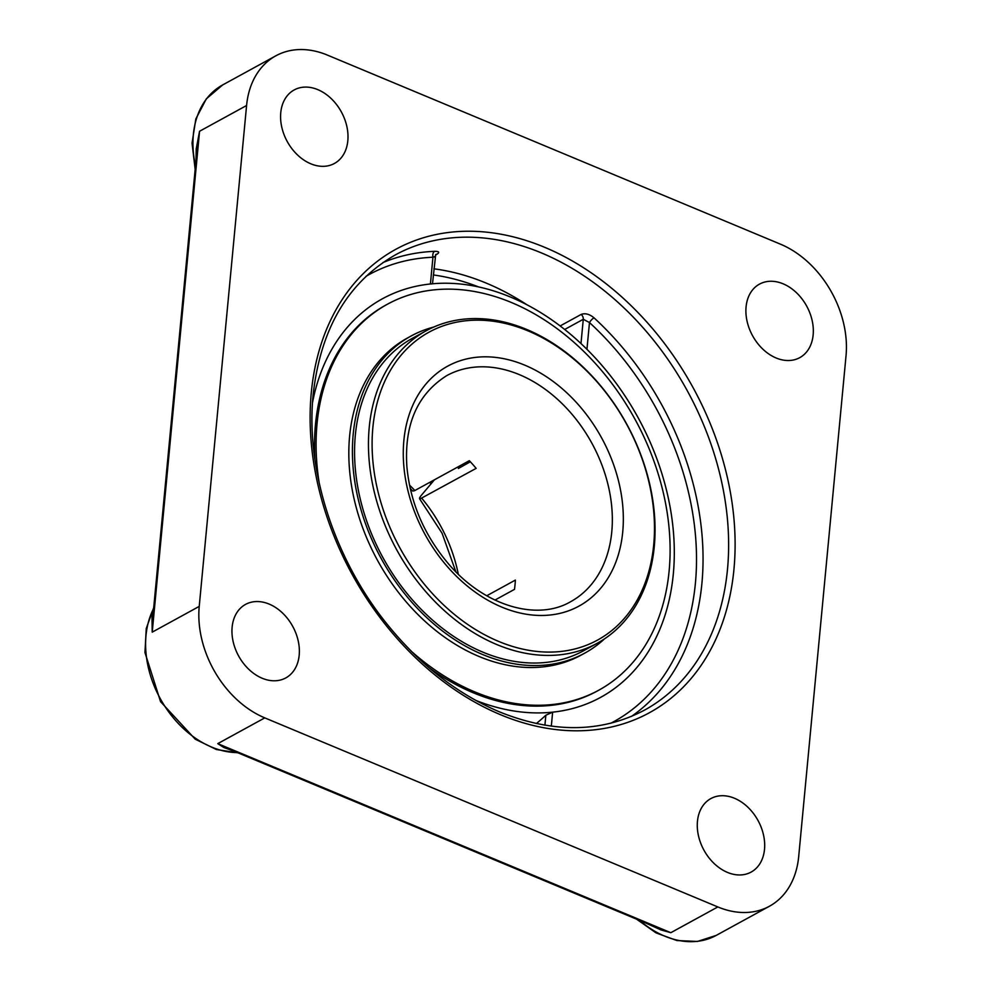 <?xml version="1.0" encoding="UTF-8"?>
<svg xmlns="http://www.w3.org/2000/svg" width="991" height="991" viewBox="0 0 991 991"><rect width="100%" height="100%" fill="white"/><g stroke="black" fill="none" stroke-linecap="round" stroke-linejoin="round"><path stroke-width="1.49" d="M153.394 611.137L151.982 617.306L152.218 632.147L152.787 617.628M152.763 617.802L197.197 147.832L199.563 131.258L196.218 148.898L195.983 160.592M229.677 749.357L217.772 743.634L223.867 747.511L234.978 751.574M645.005 922.683L661.009 929.93L670.82 932.692L656.079 927.303M264.783 717.88A91.482 67.314 -118.7 0 1 199.228 606.393L246.586 105.504A91.482 67.314 -118.7 0 1 275.832 55.818A91.482 67.314 -118.7 0 1 327.439 55.112L780.487 244.182A91.482 67.314 -118.7 0 1 846.041 355.658L798.696 856.558A91.482 67.314 -118.7 0 1 769.45 906.232A91.482 67.314 -118.7 0 1 717.843 906.938L670.82 932.692L217.772 743.634L264.783 717.88L717.843 906.938M631.428 716.419A259.481 190.929 61.3 0 0 701.925 583.204A259.481 190.929 61.3 0 0 594.018 317.838C589.509 314.097 585.235 312.958 581.209 314.407L560.138 325.952M435.507 255.059L437.006 254.229C439.855 252.296 439.075 251.33 434.64 251.33A259.481 190.929 61.3 0 0 382.836 262.627M317.801 89.636A41.907 30.845 -118.7 0 1 346.813 126.278A41.907 30.845 -118.7 0 1 334.425 163.465A41.907 30.845 -118.7 0 1 287.241 141.527A41.907 30.845 -118.7 0 1 294.154 89.958A41.907 30.845 -118.7 0 1 317.801 89.636M813.153 334.884A41.907 30.845 -118.7 0 1 799.749 357.652A41.907 30.845 -118.7 0 1 752.565 335.714A41.907 30.845 -118.7 0 1 759.478 284.132A41.907 30.845 -118.7 0 1 796.293 292.556A41.907 30.845 -118.7 0 1 813.153 334.884M727.481 872.414A41.907 30.845 -118.7 0 1 698.469 835.785A41.907 30.845 -118.7 0 1 710.844 798.585A41.907 30.845 -118.7 0 1 758.028 820.523A41.907 30.845 -118.7 0 1 751.116 872.092A41.907 30.845 -118.7 0 1 727.481 872.414M232.129 627.167A41.907 30.845 -118.7 0 1 245.533 604.411A41.907 30.845 -118.7 0 1 292.704 626.349A41.907 30.845 -118.7 0 1 285.804 677.918A41.907 30.845 -118.7 0 1 248.989 669.495A41.907 30.845 -118.7 0 1 232.129 627.167M434.207 257.078C435.631 256.211 435.21 256.26 432.943 257.239A4.658 2.961 87.7 0 1 434.64 251.33M312.549 402.408A227.212 167.182 -118.7 0 1 430.416 283.983L431.667 283.946M594.018 317.838A4.658 1.325 -47.5 0 0 589.472 322.558L583.278 319.288A4.658 3.431 61.3 0 0 581.209 314.407M586.734 349.092L586.945 349.303A227.212 167.182 -118.7 0 1 639.728 663.958A227.212 167.182 -118.7 0 1 552.644 712.157L545.855 715.229L544.914 725.189M536.342 723.554A216.571 107.895 -67.3 0 0 545.855 715.229M369.222 427.517A178.12 131.072 61.3 0 0 440.859 607.409A178.12 131.072 61.3 0 0 597.325 643.209A178.12 131.072 61.3 0 0 654.283 546.475A178.12 131.072 61.3 0 0 582.634 366.583A178.12 131.072 61.3 0 0 426.167 330.783A178.12 131.072 61.3 0 0 369.222 427.517M460.357 467.418A162.4 119.502 61.3 0 0 459.316 466.179L458.35 468.508L470.341 461.781M459.638 466.897A159.786 117.57 -118.7 0 1 460.158 467.517M486.73 595.777L515.382 580.082A128.904 94.851 61.3 0 1 515.023 584.752A128.904 94.851 61.3 0 1 514.502 589.348L494.93 600.075M410.2 488.439L412.727 491.053L414.449 490.743L469.325 460.691A128.904 94.851 61.3 0 1 476.151 468.359L420.333 498.77L419.552 497.94L420.754 496.033L434.405 479.817M372.864 427.542A175.506 129.14 -118.7 0 1 596.235 380.978A175.506 129.14 -118.7 0 1 570.804 649.898A175.506 129.14 -118.7 0 1 372.864 427.542M312.549 402.358A227.212 167.194 -118.7 0 1 431.494 283.872A227.212 167.194 -118.7 0 1 510.526 297.065A227.212 167.194 -118.7 0 1 639.715 663.97A227.212 167.194 -118.7 0 1 475.841 700.426M426.167 330.783L412.268 338.389A178.12 131.072 61.3 0 0 429.66 617.529A178.12 131.072 61.3 0 0 583.426 650.827L597.325 643.209M433.699 327.067A180.783 133.029 61.3 0 0 410.992 336.06A180.783 133.029 61.3 0 0 428.632 619.375A180.783 133.029 61.3 0 0 584.702 653.156A180.783 133.029 61.3 0 0 604.51 638.861M411.24 651.198A220.027 161.905 61.3 0 0 598.812 690.182A220.027 161.905 61.3 0 0 577.344 345.351A220.027 161.905 61.3 0 0 387.394 304.237L385.809 305.104A220.027 161.905 61.3 0 0 314.94 459.576M428.892 667.6A220.027 161.905 61.3 0 0 597.239 691.049L598.812 690.182M387.394 304.237A220.027 161.905 61.3 0 0 319.263 483.286M410.992 336.06L407.4 338.03A180.783 133.029 61.3 0 0 425.04 621.345A180.783 133.029 61.3 0 0 581.11 655.125L584.702 653.156M430.676 483.447A162.4 119.502 61.3 0 0 429.76 482.369M199.228 606.393L152.218 632.147L199.563 131.258L246.586 105.504M769.45 906.232L716.208 935.405A91.482 67.314 -118.7 0 1 639.641 920.441M395.211 254.972A259.481 190.929 -118.7 0 1 623.141 307.123A259.481 190.929 -118.7 0 1 727.505 569.193A259.481 190.929 -118.7 0 1 644.534 710.113C601.673 732.758 553.548 733.439 500.182 712.17C458.982 694.84 422.141 666.547 389.636 627.291C335.169 561.662 305.364 470.886 313.144 394.777C320.527 328.826 347.878 282.224 395.211 254.972M311.273 392.832A264.139 194.36 61.3 0 0 609.192 727.493A264.139 194.36 61.3 0 0 647.445 322.756A264.139 194.36 61.3 0 0 311.273 392.832M526.952 304.782A259.481 190.929 61.3 0 0 433.909 268.821M437.006 254.229A4.658 3.431 61.3 0 0 435.941 254.427M365.964 276.353A254.823 187.51 -118.7 0 1 432.943 257.239L430.416 283.983M586.945 349.303L589.472 322.558A254.823 187.51 -118.7 0 1 610.778 723.244M564.684 329.47L583.278 319.288L580.986 343.555M433.327 274.941A254.823 187.51 -118.7 0 1 478.579 286.919M551.318 726.155L552.644 712.157M237.456 752.615A91.482 67.314 -118.7 0 1 161.719 701.207A91.482 67.314 -118.7 0 1 153.655 608.486M195.487 165.831A91.482 67.314 -118.7 0 1 222.591 84.978L206.301 98.877L195.834 118.932L192.043 143.162L195.165 169.362M611.781 531.746A128.904 94.851 -118.7 0 1 570.568 601.748C536.887 621.431 483.843 605.91 448.019 563.297C423.789 534.322 410.063 501.979 406.855 466.29C404.217 424.346 417.508 394.133 446.706 375.639A128.904 94.851 -118.7 0 1 519.42 374.66A128.904 94.851 -118.7 0 1 611.781 531.746M458.288 574.185A128.904 94.851 61.3 0 0 421.695 498.188M414.882 490.52A128.904 94.851 61.3 0 0 409.481 485.107M524.735 365.146A136.77 100.636 61.3 0 0 403.87 440.475A136.77 100.636 61.3 0 0 501.867 607.136A136.77 100.636 61.3 0 0 622.744 531.808A136.77 100.636 61.3 0 0 524.735 365.146M229.491 749.283L656.29 927.39M432.497 283.785L435.693 254.551M238.051 752.85L216.472 749.543L195.252 739.212L160.554 701.653L144.959 652.524L146.247 628.554L153.729 607.644M716.208 935.405L697.478 941.45L676.878 940.546L656.042 932.89L636.569 919.165M275.832 55.818L222.591 84.978M419.54 498.696L442.085 533.269L455.86 571.795"/></g></svg>
